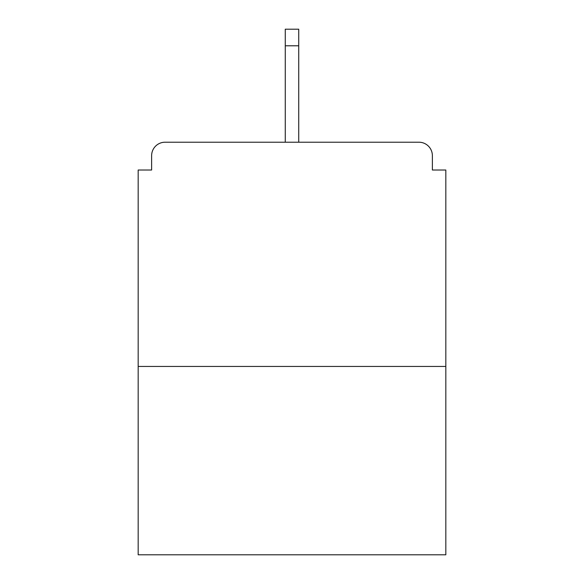 <?xml version="1.0" encoding="UTF-8"?>
<svg xmlns="http://www.w3.org/2000/svg" width="584" height="584" viewBox="0 0 584 584"><rect width="100%" height="100%" fill="white"/><g stroke="black" fill="none" stroke-linecap="round" stroke-linejoin="round"><path stroke-width="0.88" d="M432.372 170.017L432.372 155.665L432.372 170.017L445.826 170.017L445.826 554.8L138.174 554.8L138.174 170.017L151.628 170.017L151.628 155.665L151.628 170.017M445.826 366.445L138.174 366.445M432.372 155.665A13.454 13.454 0 0 0 418.918 142.211L165.082 142.211A13.454 13.454 0 0 0 151.628 155.665M418.918 142.211L361.963 142.211M222.037 142.211L165.082 142.211M298.731 45.793L285.269 45.793L285.269 29.2L298.731 29.2L298.731 142.211M285.269 45.793L285.269 142.211"/></g></svg>

